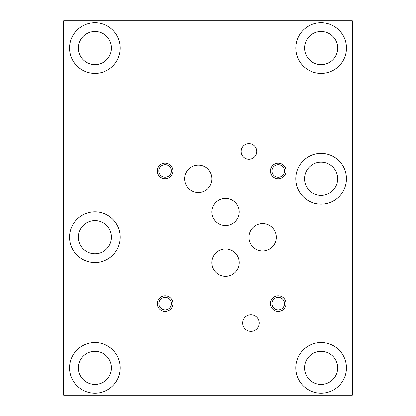<?xml version="1.0" encoding="UTF-8"?>
<svg xmlns="http://www.w3.org/2000/svg" width="416" height="416" viewBox="0 0 416 416"><rect width="100%" height="100%" fill="white"/><g stroke="black" fill="none" stroke-linecap="round" stroke-linejoin="round"><path stroke-width="0.62" d="M63.7 395.2L352.3 395.2L352.3 20.8L63.7 20.8L63.7 395.2M78.333 48.069A16.567 16.567 0 0 0 103.184 62.416A16.567 16.567 0 0 0 103.184 33.722A16.567 16.567 0 0 0 78.333 48.069M69.566 48.069A25.334 25.334 0 0 1 107.567 26.13A25.334 25.334 0 0 1 107.567 70.008A25.334 25.334 0 0 1 69.566 48.069M78.333 237.219A16.567 16.567 0 0 0 103.184 251.566A16.567 16.567 0 0 0 103.184 222.872A16.567 16.567 0 0 0 78.333 237.219M69.566 237.219A25.334 25.334 0 0 1 107.567 215.28A25.334 25.334 0 0 1 107.567 259.158A25.334 25.334 0 0 1 69.566 237.219M78.333 367.869A16.567 16.567 0 0 0 103.184 382.216A16.567 16.567 0 0 0 103.184 353.522A16.567 16.567 0 0 0 78.333 367.869M69.566 367.869A25.334 25.334 0 0 1 107.567 345.93A25.334 25.334 0 0 1 107.567 389.808A25.334 25.334 0 0 1 69.566 367.869M304.533 367.869A16.567 16.567 0 0 0 329.384 382.216A16.567 16.567 0 0 0 329.384 353.522A16.567 16.567 0 0 0 304.533 367.869M295.766 367.869A25.334 25.334 0 0 1 333.767 345.93A25.334 25.334 0 0 1 333.767 389.808A25.334 25.334 0 0 1 295.766 367.869M304.533 178.719A16.567 16.567 0 0 0 329.384 193.066A16.567 16.567 0 0 0 329.384 164.372A16.567 16.567 0 0 0 304.533 178.719M295.766 178.719A25.334 25.334 0 0 1 333.767 156.78A25.334 25.334 0 0 1 333.767 200.658A25.334 25.334 0 0 1 295.766 178.719M304.564 48.069A16.567 16.567 0 0 0 329.415 62.416A16.567 16.567 0 0 0 329.415 33.722A16.567 16.567 0 0 0 304.564 48.069M295.797 48.069A25.334 25.334 0 0 1 333.798 26.13A25.334 25.334 0 0 1 333.798 70.008A25.334 25.334 0 0 1 295.797 48.069M241.166 151.466A7.8 7.8 0 0 1 252.866 144.711A7.8 7.8 0 0 1 252.866 158.22A7.8 7.8 0 0 1 241.166 151.466M242.694 323.097A8.268 8.268 0 0 1 255.096 315.936A8.268 8.268 0 0 1 255.096 330.257A8.268 8.268 0 0 1 242.694 323.097M211.916 211.952A13.65 13.65 0 0 1 232.393 200.127A13.65 13.65 0 0 1 232.393 223.772A13.65 13.65 0 0 1 211.916 211.952M184.621 178.797A13.666 13.666 0 0 1 205.119 166.962A13.666 13.666 0 0 1 205.119 190.632A13.666 13.666 0 0 1 184.621 178.797M248.966 237.297A13.666 13.666 0 0 1 269.464 225.462A13.666 13.666 0 0 1 269.464 249.132A13.666 13.666 0 0 1 248.966 237.297M211.91 262.642A13.666 13.666 0 0 1 232.409 250.806A13.666 13.666 0 0 1 232.409 274.477A13.666 13.666 0 0 1 211.91 262.642M271.96 303.566A6.271 6.271 0 0 0 281.367 308.994A6.271 6.271 0 0 0 281.367 298.137A6.271 6.271 0 0 0 271.96 303.566M270.431 303.566A7.8 7.8 0 0 1 282.131 296.811A7.8 7.8 0 0 1 282.131 310.32A7.8 7.8 0 0 1 270.431 303.566M158.829 170.934A6.271 6.271 0 0 0 168.236 176.363A6.271 6.271 0 0 0 168.236 165.506A6.271 6.271 0 0 0 158.829 170.934M157.3 170.934A7.8 7.8 0 0 1 169 164.18A7.8 7.8 0 0 1 169 177.689A7.8 7.8 0 0 1 157.3 170.934M271.96 170.966A6.271 6.271 0 0 0 281.367 176.394A6.271 6.271 0 0 0 281.367 165.537A6.271 6.271 0 0 0 271.96 170.966M270.431 170.966A7.8 7.8 0 0 1 282.131 164.211A7.8 7.8 0 0 1 282.131 177.72A7.8 7.8 0 0 1 270.431 170.966M158.86 303.566A6.271 6.271 0 0 0 168.267 308.994A6.271 6.271 0 0 0 168.267 298.137A6.271 6.271 0 0 0 158.86 303.566M157.331 303.566A7.8 7.8 0 0 1 169.031 296.811A7.8 7.8 0 0 1 169.031 310.32A7.8 7.8 0 0 1 157.331 303.566"/></g></svg>
